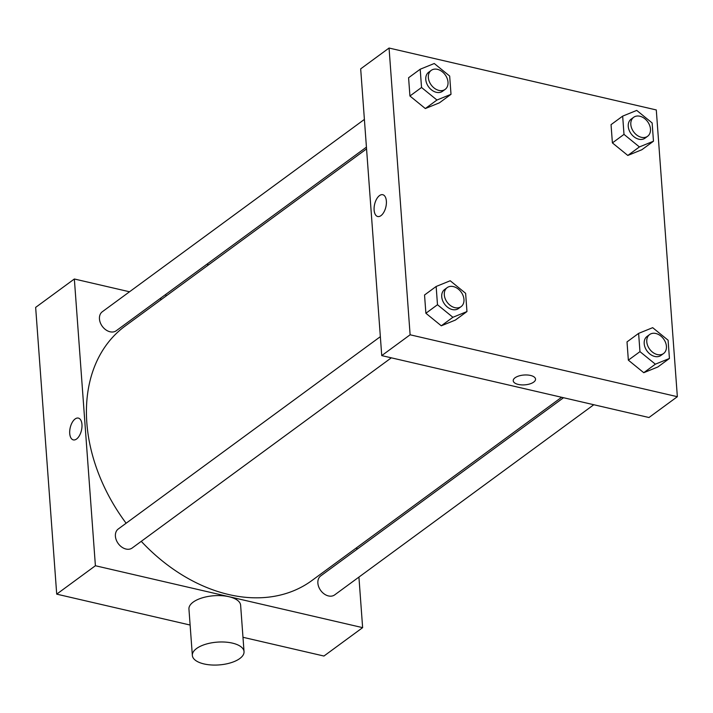 <?xml version="1.0" encoding="UTF-8"?>
<svg xmlns="http://www.w3.org/2000/svg" width="713" height="713" viewBox="0 0 713 713"><rect width="100%" height="100%" fill="white"/><g stroke="black" fill="none" stroke-linecap="round" stroke-linejoin="round"><path stroke-width="1.07" d="M358.924 577.093L362.632 627.645L323.943 656.04L242.981 637.288M190.121 625.043L56.71 594.143L35.65 307.392L74.348 278.997L129.525 291.777M81.968 424.502A11.185 5.775 103 0 1 79.499 435.5A11.185 5.775 103 0 1 73.323 439.894A11.185 5.775 103 0 1 70.213 427.693A11.185 5.775 103 0 1 78.368 418.094A11.185 5.775 103 0 1 81.968 424.502M362.632 627.645L95.399 565.739L56.71 594.143M95.399 565.739L74.348 278.997M366.429 147.136L116.246 330.743A11.773 8.645 -126.3 0 1 105.872 329.861A11.773 8.645 -126.3 0 1 99.455 318.969A11.773 8.645 -126.3 0 1 102.307 311.75L364.396 119.419M380.35 336.67L118.26 529.001A11.773 8.645 53.7 0 0 118.26 543.609A11.773 8.645 53.7 0 0 132.199 547.994L391.33 357.828M356.758 547.611L356.883 549.375M159.783 298.792L161.708 299.228M593.795 404.734L334.673 594.892A11.773 8.645 -126.3 0 1 324.29 594.018A11.773 8.645 -126.3 0 1 317.873 583.127A11.773 8.645 -126.3 0 1 320.734 575.899L563.537 397.72M126.121 523.235A157.823 115.836 -126.3 0 1 86.834 422.827A157.823 115.836 -126.3 0 1 125.114 326.082L366.562 148.901M561.612 397.275L311.866 580.56A157.823 115.836 -126.3 0 1 141.263 541.345M192.35 655.416L188.945 609.036A25.909 11.426 -4.2 0 1 213.953 595.738A25.909 11.426 -4.2 0 1 240.629 605.239L244.033 651.629A25.909 11.426 175.8 0 0 217.358 642.128A25.909 11.426 175.8 0 0 192.35 655.416A25.909 11.426 175.8 0 0 211.191 664.962A25.909 11.426 175.8 0 0 239.809 658.527A25.909 11.426 175.8 0 0 244.033 651.629M78.377 418.094A11.185 5.775 -77 0 0 70.222 427.693A11.185 5.775 -77 0 0 73.323 439.894M206.877 264.229A25.909 11.426 -4.2 0 1 208.597 264.826M381.74 355.609L360.68 68.867L389.057 48.038L656.29 109.945L677.35 396.695L410.118 334.789L381.74 355.609L648.973 417.515L677.35 396.695M410.118 334.789L389.057 48.038M377.721 216.511A11.185 5.775 103 0 1 374.147 207.269A11.185 5.775 103 0 1 379.512 195.594A11.185 5.775 103 0 1 382.765 194.711A11.185 5.775 103 0 1 385.876 206.913A11.185 5.775 103 0 1 377.712 216.511A11.185 5.775 103 0 1 374.138 207.269A11.185 5.775 103 0 1 379.503 195.594A11.185 5.775 103 0 1 382.765 194.711M669.436 358.47L657.823 366.99L643.759 372.703L628.349 360.163L627.012 341.901L628.349 360.163L643.759 372.703L655.363 364.183L639.962 351.643L638.616 333.381L652.68 327.668L668.09 340.208L669.436 358.47L655.363 364.183M451.008 94.312L439.404 102.832L425.331 108.545L409.93 96.005L408.585 77.744L409.93 96.005L425.331 108.545L436.944 100.025L421.535 87.485L420.198 69.223L434.262 63.51L449.671 76.05L451.008 94.312L436.944 100.025M466.962 311.563L455.357 320.084L441.285 325.805L425.884 313.257L424.538 294.995L425.884 313.257L441.285 325.805L452.898 317.285L437.488 304.736L436.151 286.474L450.215 280.762L465.625 293.31L466.962 311.563L452.898 317.285M653.473 141.219L641.869 149.73L627.805 155.452L612.396 142.903L611.05 124.65L612.396 142.903L627.805 155.452L639.409 146.931L624 134.383L622.663 116.13L636.727 110.408L652.137 122.957L653.473 141.219L639.409 146.931M535.543 379.12A11.185 4.938 -4.2 0 1 529.848 383.924A11.185 4.938 -4.2 0 1 518.262 384.432A11.185 4.938 -4.2 0 1 513.226 380.76A11.185 4.938 -4.2 0 1 524.028 375.02A11.185 4.938 -4.2 0 1 535.543 379.12A11.185 4.938 -4.2 0 1 529.848 383.924A11.185 4.938 -4.2 0 1 518.262 384.432A11.185 4.938 -4.2 0 1 513.226 380.751M633.679 117.28L631.103 119.178A11.773 8.645 53.7 0 0 631.103 133.786A11.773 8.645 53.7 0 0 645.042 138.17L647.618 136.272A11.773 8.645 53.7 0 0 649.596 125.265A11.773 8.645 53.7 0 0 639.873 116.237A11.773 8.645 53.7 0 0 633.679 117.28A11.773 8.645 53.7 0 0 633.679 131.896A11.773 8.645 53.7 0 0 647.618 136.272M624 134.383L612.396 142.903M622.663 116.13L611.05 124.65M641.869 149.73L627.805 155.452M649.632 334.54L647.056 336.429A11.773 8.645 53.7 0 0 647.056 351.037A11.773 8.645 53.7 0 0 660.996 355.422L663.571 353.523A11.773 8.645 53.7 0 0 665.55 342.516A11.773 8.645 53.7 0 0 655.826 333.488A11.773 8.645 53.7 0 0 649.632 334.54A11.773 8.645 53.7 0 0 649.632 349.147A11.773 8.645 53.7 0 0 663.571 353.523M639.962 351.643L628.349 360.163M638.616 333.381L627.012 341.901M657.823 366.99L643.759 372.703M431.213 70.382L428.638 72.271A11.773 8.645 53.7 0 0 428.629 86.888A11.773 8.645 53.7 0 0 442.568 91.264L445.153 89.375A11.773 8.645 53.7 0 0 447.131 78.368A11.773 8.645 53.7 0 0 437.408 69.33A11.773 8.645 53.7 0 0 431.213 70.382A11.773 8.645 53.7 0 0 431.213 84.99A11.773 8.645 53.7 0 0 445.153 89.375M421.535 87.485L409.93 96.005M420.198 69.223L408.585 77.744M439.404 102.832L425.331 108.545M447.167 287.633L444.591 289.531A11.773 8.645 53.7 0 0 444.591 304.139A11.773 8.645 53.7 0 0 458.521 308.515L461.106 306.626A11.773 8.645 53.7 0 0 463.085 295.619A11.773 8.645 53.7 0 0 453.361 286.59A11.773 8.645 53.7 0 0 447.167 287.633A11.773 8.645 53.7 0 0 447.167 302.241A11.773 8.645 53.7 0 0 461.106 306.626M437.488 304.736L425.884 313.257M436.151 286.474L424.538 294.995M455.357 320.084L441.285 325.805M165.835 294.344L165.969 296.109"/></g></svg>

